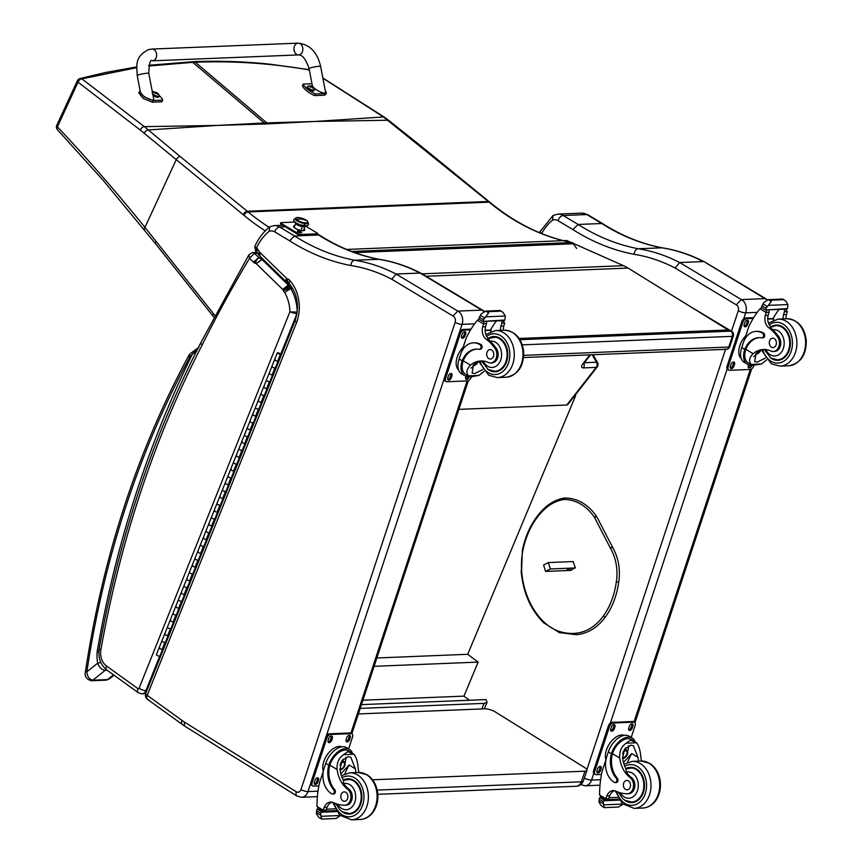 <?xml version="1.0" encoding="UTF-8"?>
<svg xmlns="http://www.w3.org/2000/svg" width="863" height="863" viewBox="0 0 863 863"><rect width="100%" height="100%" fill="white"/><g stroke="black" fill="none" stroke-linecap="round" stroke-linejoin="round"><path stroke-width="1.29" d="M706.991 316.872L730.788 331.155A3.927 2.298 -59 0 1 731.63 331.349L690.573 306.71M733.334 335.944A3.927 1.143 -161.7 0 1 732.331 336.343L728.804 347.034A3.927 1.143 18.3 0 0 729.807 346.635L733.334 335.944A3.927 3.927 0 0 0 731.63 331.349M523.744 355.351L728.804 347.034A3.927 2.967 87.7 0 1 726.236 349.321L726.236 349.321A3.927 2.967 87.7 0 1 724.909 348.965M519.914 339.698L730.788 331.155A3.927 2.967 87.7 0 1 732.331 336.343L522.266 344.866M361.478 704.629L486.02 699.58L487.077 702.299L484.143 703.367L481.824 708.933M360.238 708.394L484.143 703.367M575.038 395.297L575.61 395.729L467.724 654.294L478.145 662.104L463.949 696.128L469.45 700.249M575.61 395.729L574.672 395.772M362.935 700.217L463.949 696.128M374.111 666.322L478.145 662.104M376.872 657.973L467.724 654.294M377.8 794.305L576.225 786.269A7.843 5.933 -92.3 0 0 581.328 781.802L377.185 790.077M576.225 786.269A7.843 7.843 0 0 0 583.334 780.972A7.843 2.352 -161.1 0 1 581.328 781.802L584.963 771.177L372.557 779.796M358.404 713.938L484.823 708.814A7.843 2.352 -161.1 0 1 495.362 711.975L584.683 767.606A7.843 2.352 -161.1 0 1 586.969 770.357A7.843 2.352 -161.1 0 1 584.963 771.177M575.394 567.951L550.367 568.965L545.567 571.414L571.338 570.367M567.282 569.407L570.238 568.814L567.282 569.407M550.367 568.965L548.404 562.557L543.604 565.006L545.567 571.414M548.404 562.557L573.302 561.543M736.279 304.812L741.371 299.59L679.699 262.535L675.06 268.026L736.279 304.812A4.315 3.258 87.7 0 1 738.286 310.691L731.49 331.273M705.395 262.492L764.963 298.63L741.371 299.59A9.806 7.411 -92.3 0 1 745.686 312.838A5.491 1.597 -161.7 0 1 738.286 310.691M766.84 300A9.806 7.411 87.7 0 0 764.963 298.63L766.15 298.922M703.291 261.575L679.699 262.535M541.63 233.56A53.333 40.324 87.7 0 1 552.547 220.162A10.194 7.713 87.7 0 1 558.005 220.658L572.87 229.58A273.798 207.001 -92.3 0 0 634.1 254.326C634.585 251.014 635.934 249.148 638.145 248.738L662.266 247.821C641.684 243.851 621.91 235.847 602.957 223.819L601.738 223.506A268.307 202.848 -92.3 0 0 661.738 247.778A216.818 163.916 87.7 0 1 703.226 261.575M540.799 233.215L540.27 231.025M552.547 220.162L553.043 215.459L557.908 214.1L581.5 213.139A15.685 11.855 87.7 0 1 586.84 214.563A5.491 3.215 -59 0 1 588.016 214.844L602.913 223.787M572.87 229.58L578.145 224.466L601.738 223.506L586.84 214.563L563.237 215.523A5.491 3.215 121 0 0 558.005 220.658M422.169 273.981L420.119 273.053L396.117 274.024L391.77 279.224L452.989 316.009L457.789 311.09L396.117 274.024M452.989 316.009A4.628 3.495 87.7 0 1 455.125 322.309L300.982 789.559A4.628 3.495 87.7 0 1 296.343 791.803L184.725 722.288A45.804 34.628 87.7 0 1 182.093 720.476A5.178 2.869 127.3 0 0 182.341 724.456A5.178 2.913 -54.2 0 1 182.007 720.411L147.206 695.33L296.548 322.633A34.585 26.149 -92.3 0 0 289.569 280.141A8.037 6.073 -92.3 0 0 286.958 278.717A2.373 1.802 87.7 0 1 286.937 278.695A9.892 7.487 87.7 0 1 286.602 278.382L259.957 252.481A9.892 7.487 87.7 0 1 259.429 252.007A1.661 1.251 87.7 0 1 259.353 251.92A8.878 6.71 -92.3 0 0 257.131 248.62L254.779 246.484L255.61 250.928L256.473 247.972A53.646 40.561 87.7 0 1 269.062 231.36A10.507 7.95 87.7 0 1 274.714 231.856L289.58 240.777A273.485 206.764 -92.3 0 0 350.745 265.502C351.209 262.384 352.471 260.626 354.553 260.238L379.062 259.299C358.458 255.319 338.674 247.314 319.72 235.275L318.566 234.995A268.307 202.848 -92.3 0 0 378.566 259.267A216.818 163.916 87.7 0 1 420.044 273.064M296.548 322.633L295.114 320.615L145.793 693.269A5.178 1.726 -158.2 0 0 147.206 695.33A5.178 2.913 125.8 0 0 147.562 699.386L147.562 699.386A5.178 2.913 125.8 0 0 148.781 699.72M289.58 240.777L294.563 235.966L318.566 234.995L317.336 234.251M295.114 320.615L295.114 320.605C299.515 306.484 297.562 294.154 289.234 283.614L289.569 280.141M269.062 231.36L269.892 226.699L274.315 225.599L282.686 225.254M257.131 248.62L256.958 252.244L258.113 254.197L259.234 255.599L259.429 252.007M420.119 273.053L481.791 310.119L457.789 311.09A9.806 7.411 -92.3 0 1 462.104 324.337A5.178 1.51 -161.7 0 1 455.125 322.309M288.253 283.398L286.85 282.395L286.937 278.695L288.253 283.398L289.256 283.647M286.85 282.395L286.376 281.953A5.178 2.654 -45.8 0 1 286.602 278.382M259.957 252.481L259.903 256.214L259.213 255.588M259.353 251.92L258.059 254.089M252.46 252.557A3.927 2.967 87.7 0 1 252.535 252.557L248.922 254.758L249.504 258.339L254.423 253.334L257.692 253.204M202.018 345.254L200.788 342.784C152.891 436.311 119.018 538.275 99.191 648.674A5.178 0.949 10.1 0 0 100.895 649.72A939.861 710.573 87.7 0 1 202.018 345.254A1250.401 945.341 87.7 0 1 249.504 258.339L253.355 262.082A8.382 6.332 -92.3 0 0 254.995 263.258C255.588 260.119 256.991 258.361 259.213 257.983L261.608 257.886M297.185 312.19A3.927 2.967 87.7 0 0 297.185 312.115L289.882 311.877L296.915 313.959M254.995 263.258A3.84 2.902 87.7 0 1 255.556 263.269A1.92 1.446 87.7 0 1 256.3 263.733L282.686 289.385A2.395 1.812 87.7 0 1 282.87 289.58A1.575 1.187 87.7 0 1 283.334 290.702A7.94 6.009 -92.3 0 0 284.65 292.503L290.68 288.544L292.719 288.458M255.556 263.269C256.041 260.151 257.325 258.393 259.407 258.015L261.651 257.918M282.686 289.385L288.307 285.07L290.389 284.984M256.3 263.733L261.996 259.493L263.215 259.439M282.87 289.58L288.727 285.502L290.723 285.426M283.118 289.925L289.601 286.71L291.586 286.635M283.334 290.702L290.238 288.134L292.481 288.048M256.214 263.647L261.845 259.342A7.098 5.361 -92.3 0 0 259.407 258.015A9.018 6.818 -92.3 0 0 259.213 257.983A3.204 2.416 87.7 0 1 259.029 257.81L253.355 262.082M297.185 312.115A37.249 28.166 -92.3 0 0 290.68 288.544A2.772 2.093 87.7 0 1 290.238 288.134A6.419 4.854 -92.3 0 0 289.601 286.71A6.742 5.102 -92.3 0 0 288.727 285.502A7.573 5.717 -92.3 0 0 288.307 285.07L261.996 259.493A7.109 5.372 -92.3 0 0 261.845 259.342L263.064 259.299M313.873 121.51L267.972 123.862A156.376 118.231 87.7 0 1 266.796 122.891L315.103 121.467L383.452 116.947L322.881 78.188M306.991 69.331A3.927 2.891 98.8 0 1 307.066 69.342A3.927 2.891 98.8 0 1 307.962 69.698A3.927 1.791 -60.3 0 1 308.404 69.817A3.927 1.791 -60.3 0 1 308.415 69.817A3.927 1.791 -60.3 0 1 308.458 69.838M583.41 363.83L583.733 363.56A3.927 1.92 -142 0 1 582.73 363.992L589.882 354.844M593.075 354.715L597.541 362.611A3.927 1.446 150.5 0 0 596.484 362.244A3.927 2.967 87.7 0 1 596.214 367.39L583.388 367.908C581.252 367.757 581.036 366.451 582.73 363.992M571.889 242.589A3.927 3.927 0 0 1 574.283 244.121A3.927 1.704 143.8 0 0 573.226 243.754A3.927 2.967 -92.3 0 0 571.5 242.568A3.927 2.524 -78.8 0 1 571.889 242.589L571.889 242.589C542.708 236.732 515.448 223.355 490.13 202.449A3.927 2.125 129.7 0 0 489.159 202.158A156.85 118.587 -92.3 0 0 488.329 201.478L383.452 116.947A3.927 2.028 125.2 0 1 384.305 117.141L322.838 77.972M218.371 125.383L265.416 123.97A156.376 118.231 87.7 0 1 264.24 122.988L217.142 125.437L144.358 126.645L81.888 78.867A3.927 2.675 127.8 0 0 78.026 82.158L140.259 130.033A153.366 102.578 80.4 0 1 144.186 133.269L243.183 214.671A152.934 115.62 87.7 0 1 243.992 215.34A281.586 212.891 -92.3 0 0 265.221 230.874M490.13 202.449L489.289 201.759A3.927 2.136 129.2 0 0 488.329 201.478L247.26 211.252L180.173 156.537A3.927 2.136 -50.8 0 0 176.084 159.957L144.973 227.379C114.995 190.378 85.804 156.872 57.4 126.85A3.927 1.435 -155.2 0 1 56.753 125.415L77.379 80.723A3.927 3.927 0 0 1 80 78.555L80 78.555A3.927 2.988 76.1 0 1 81.888 78.867L136.667 67.681M77.379 80.723A3.927 1.435 24.8 0 0 78.026 82.158L57.4 126.85A3.927 2.47 137.5 0 0 57.422 129.709A3.927 2.47 137.5 0 0 57.476 129.763M180.173 156.537L144.358 126.645A3.927 2.341 -51.8 0 0 140.259 130.033M519.688 339.321L727.897 330.885L728.189 329.99L628.07 268.08A62.74 47.433 -92.3 0 0 623.453 265.675L573.895 243.668M571.144 242.449L566.797 240.518L346.667 249.439M728.189 329.99L519.127 338.469M320.648 66.505A5.879 0.744 169.2 0 0 314.725 66.872A5.879 0.744 169.2 0 0 309.094 68.716L312.277 85.361C312.686 89.018 326.548 95.858 325.502 91.877L320.648 66.505C317.357 52.233 309.86 44.445 298.145 43.15A5.879 4.444 87.7 0 1 302.827 48.846A5.879 4.444 87.7 0 1 298.62 54.908A5.879 4.444 87.7 0 1 293.992 49.784A5.879 4.444 87.7 0 1 297.293 43.301A5.879 4.444 87.7 0 1 298.145 43.15A5.879 4.444 87.7 0 1 302.784 48.274A5.879 4.444 87.7 0 1 299.483 54.757A5.879 4.444 87.7 0 1 298.62 54.908L152.427 60.809A5.879 4.444 87.7 0 0 156.635 54.757A5.879 4.444 87.7 0 0 151.953 49.062L148.393 49.666C134.358 57.001 136.861 65.308 137.239 75.664A5.879 0.744 -10.8 0 1 139.17 74.714A5.879 0.744 -10.8 0 1 145.318 73.42A5.879 0.744 -10.8 0 1 148.792 73.452L153.657 98.824C154.704 102.805 140.842 95.966 140.421 92.309L137.239 75.664M159.256 95.664A16.17 5.89 -155.5 0 1 162.708 100.108L153.085 100.496L144.035 96.861L139.579 91.295L140.14 90.798M152.158 90.993A16.17 5.89 -155.5 0 1 154.261 92.147M139.579 91.295L138.824 92.956L143.28 98.522L152.33 102.158L161.942 101.769L162.708 100.108M325.168 90.119L326.343 92.891L324.93 93.549L315.319 93.938A16.17 5.89 -155.5 0 1 303.226 84.078L311.964 83.722M303.226 84.078L302.471 85.739A16.17 5.89 24.5 0 0 314.553 95.599L324.175 95.21L325.588 94.552L326.343 92.891M315.319 93.938L314.553 95.599M152.816 94.434A3.862 1.402 24.5 0 0 156.505 96.419A3.862 1.402 24.5 0 0 159.17 96.214L158.889 96.829A3.862 1.402 -155.5 0 1 156.559 97.12A3.862 1.402 -155.5 0 1 153.01 95.459M159.191 95.804A3.862 1.402 24.5 0 1 159.17 96.214L159.159 95.308A3.722 1.348 -155.5 0 1 156.839 96.095A3.722 1.348 -155.5 0 1 152.665 93.689M152.471 92.665A3.722 1.348 -155.5 0 1 152.837 92.417L152.147 93.01M157.67 94.294L157.368 94.315A1.899 0.69 -155.5 0 0 157.638 94.315L157.756 94.347A5.016 3.927 -85.5 0 0 157.249 93.538L157.249 93.118A5.016 2.546 -45.7 0 1 157.756 93.344A2.05 0.744 24.5 0 0 157.454 93.096A5.016 2.891 123.8 0 0 157.433 93.085A5.016 2.891 123.8 0 0 156.893 92.826L155.901 92.449A5.016 3.948 -85.8 0 0 155.103 92.19L155.178 92.309M157.325 93.139L157.444 93.085A2.05 0.744 24.5 0 0 157.444 93.085A5.016 5.016 0 0 0 152.837 92.417M157.098 93.83L157.249 93.118M155.103 92.19A2.05 0.744 24.5 0 0 154.779 92.201A5.016 3.614 81.8 0 1 155.534 92.46L155.534 92.88A5.016 2.859 123.6 0 0 154.779 93.204A2.05 0.744 24.5 0 0 155.092 93.463A5.016 2.567 -45.5 0 1 155.89 93.172L156.883 93.56A5.016 3.625 81.5 0 1 157.433 94.358A2.05 0.744 24.5 0 0 157.756 94.347M155.534 92.46L155.362 93.344M312.589 88.058A1.899 0.69 -155.5 0 0 312.805 88.048L312.924 88.08A5.016 3.927 -85.5 0 0 312.428 87.271L312.428 86.85A5.016 2.546 -45.7 0 1 312.935 87.077A2.05 0.744 24.5 0 0 312.622 86.829L312.611 86.818A5.016 5.016 0 0 0 308.015 86.149L308.015 86.149A3.722 1.348 -155.5 0 0 310.41 89.256A3.722 1.348 -155.5 0 0 314.337 89.029L314.067 90.561A3.862 1.402 -155.5 0 1 309.968 90.237A3.862 1.402 -155.5 0 1 307.045 87.357L307.325 86.742A3.862 1.402 24.5 0 0 310.249 89.623A3.862 1.402 24.5 0 0 314.348 89.935A3.862 1.402 24.5 0 0 314.369 89.536M312.503 86.872L312.611 86.818A2.05 0.744 24.5 0 0 312.611 86.818A5.016 2.891 123.8 0 0 312.061 86.559L311.079 86.171A5.016 3.948 -85.8 0 0 310.281 85.912L310.356 86.03M312.277 87.562L312.428 86.85M310.281 85.912A2.05 0.744 24.5 0 0 309.957 85.933A5.016 3.614 81.8 0 1 310.712 86.192L310.712 86.613A5.016 2.859 123.6 0 0 309.957 86.926A2.05 0.744 24.5 0 0 310.27 87.185A5.016 2.567 -45.5 0 1 311.068 86.904L312.061 87.282A5.016 3.625 81.5 0 1 312.611 88.091A2.05 0.744 24.5 0 0 312.924 88.08M310.712 86.192L310.54 87.077M98.867 651.392L97.195 651.436L98.824 652.245M198.522 347.843L192.363 354.186L196.203 351.824M198.177 347.886L198.781 347.8M113.506 674.844L107.508 679.602A3.927 2.967 87.7 0 1 106.106 680.152L109.428 678.857L107.508 679.602L92.762 680.206C89.202 679.257 87.228 676.452 86.839 671.802A3.927 0.636 -171.4 0 1 85.523 671.112C84.175 675.999 86.127 679.213 91.359 680.745A3.927 2.967 87.7 0 1 91.349 680.745A3.927 2.967 87.7 0 1 91.284 680.756M190.335 356.441A3.927 1.855 -144 0 1 189.731 354.035L188.663 355.718A3.927 1.586 28.4 0 0 189.547 357.692A11.769 8.889 87.7 0 1 190.335 356.441A16.861 12.74 87.7 0 1 192.363 354.186A945.039 714.488 -92.3 0 0 97.195 651.436A33.236 25.124 -92.3 0 0 97.681 663.194L100.863 662.525M189.547 357.692A833.291 630.001 87.7 0 0 86.839 671.802L97.681 663.194C99.353 667.574 101.888 669.925 105.264 670.271A3.927 2.967 -92.3 0 0 106.02 669.408M638.663 761.112A27.336 20.669 87.7 0 1 637.951 757.315L633.431 745.815L630.831 745.168L624.618 749.041L622.59 757.941A27.336 20.669 87.7 0 0 625.977 768.955L626.301 772.126A27.336 20.669 87.7 0 0 631.479 777.606L630.152 777.66A27.336 20.669 87.7 0 1 619.72 758.048C619.256 751.425 621.425 746.473 626.225 743.205L630.4 740.13L636.581 742.784L626.225 743.205M636.581 742.784C638.911 745.772 640.324 750.573 640.831 757.196A27.336 20.669 -92.3 0 0 641.543 761.004M615.146 782.59L616.225 782.547A2.46 1.866 87.7 0 0 617.886 780.929A2.46 1.866 87.7 0 0 617.336 778.253A22.222 16.807 87.7 0 1 612.46 753.69L612.87 752.439L611.791 752.482A17.789 10.432 -59 0 1 632.137 737.994L629.127 736.193A17.789 10.432 121 0 0 608.339 751.91L606.711 756.862A19.245 14.552 -92.3 0 0 614.316 782.374A2.46 1.866 -92.3 0 0 615.146 782.59A2.46 1.866 -92.3 0 0 616.818 780.972A2.46 1.866 -92.3 0 0 616.258 778.297A22.222 16.807 -92.3 0 1 611.382 753.733L608.339 751.91M611.791 752.482L611.382 753.733M632.137 737.994A17.789 10.432 -59 0 1 635.049 741.662M601.738 797.585L599.602 794.996A83.366 63.031 87.7 0 1 602.126 771.295L606.009 759.526M622.73 804.068L603.55 804.855L603.323 801.705A6.602 4.995 87.7 0 1 603.863 800.767L603.701 799.796L599.85 797.552L601.317 797.488M599.85 797.552L599.407 798.092A6.602 4.995 87.7 0 1 599.256 799.267L598.944 802.083L601.274 805.783L604.305 807.606L603.55 804.855M604.24 807.639L618.652 807.024L623.172 804.057M612.87 752.439A16.138 9.461 -59 0 1 631.285 739.408L635.244 741.781M627.466 762.363A105.372 79.666 87.7 0 1 631.716 753.561L623.485 762.45M628.426 745.783A11.748 6.882 -59 0 1 627.638 751.339M623.496 758.253A11.748 6.882 -59 0 1 622.741 759.009M625.643 747.79A7.843 4.595 -59 0 1 625.578 749.451M617.66 797.39L608.965 797.736M609.116 744.348L610.734 742.029M604.186 807.628L601.274 805.783M630.152 777.66A8.641 6.537 87.7 0 1 633.377 787.25A8.641 6.537 87.7 0 1 627.358 793.766A8.641 6.537 87.7 0 1 626.689 793.755A43.226 32.686 87.7 0 1 616.053 791.188A10.086 7.627 87.7 0 0 613.215 790.584A10.086 7.627 87.7 0 0 606.808 795.923A55.577 42.017 87.7 0 0 605.804 798.717A1.963 1.197 -57.9 0 0 605.772 798.814L605.211 799.677M600.842 797.207L605.265 799.861L607.433 799.774A1.855 1.402 87.7 0 0 608.642 798.696A55.577 42.017 87.7 0 1 609.677 795.815A10.086 7.627 87.7 0 1 614.65 790.713M605.912 759.828A16.138 9.461 -59 0 1 610.475 742.363A16.138 9.461 -59 0 1 624.391 735.362M601.479 774.445L596.16 774.661A3.927 2.298 -59 0 1 595.319 774.467L594.229 773.809A3.927 2.298 -59 0 1 593.679 770.551L608.372 726.02A3.927 2.298 -59 0 1 612.115 722.353L632.633 721.522A3.927 2.298 -59 0 1 633.474 721.727L634.564 722.374A3.927 2.298 -59 0 1 635.114 725.632L631.209 737.444M595.319 774.467A3.927 2.298 -59 0 1 594.769 771.209L609.461 726.678A3.927 2.298 -59 0 1 613.205 723.011L633.722 722.18A3.927 2.298 -59 0 1 634.564 722.374M628.76 728.092L629.354 726.312A2.697 1.586 -59 0 1 632.503 723.928A2.697 1.586 -59 0 1 632.881 726.161L632.288 727.941A2.697 1.586 -59 0 1 629.138 730.325A2.697 1.586 -59 0 1 628.76 728.092M610.81 728.814L611.403 727.034A2.697 1.586 -59 0 1 614.553 724.65A2.697 1.586 -59 0 1 614.931 726.894L614.337 728.674A2.697 1.586 -59 0 1 611.187 731.058A2.697 1.586 -59 0 1 610.81 728.814M597.002 770.681L597.595 768.901A2.697 1.586 -59 0 1 600.745 766.517A2.697 1.586 -59 0 1 601.123 768.75L600.529 770.53A2.697 1.586 -59 0 1 597.379 772.914A2.697 1.586 -59 0 1 597.002 770.681M631.845 723.787A2.697 1.586 -59 0 1 631.792 725.513L631.198 727.293A2.697 1.586 -59 0 1 628.717 729.807M613.895 724.521A2.697 1.586 -59 0 1 613.841 726.236L613.248 728.016A2.697 1.586 -59 0 1 610.756 730.53M600.076 766.376A2.697 1.586 -59 0 1 600.033 768.102L599.44 769.882A2.697 1.586 -59 0 1 596.948 772.396M622.633 753.971A3.7 2.168 121 0 0 623.776 751.651M622.514 757.283A3.7 2.168 121 0 0 622.547 757.304A3.7 2.168 121 0 0 626.322 755.254A3.7 2.168 121 0 0 626.365 750.961A3.7 2.168 121 0 0 624.532 751.08M622.557 757.671A4.013 2.352 121 0 0 627.325 754.068A4.013 2.352 121 0 0 624.639 751.015A4.013 2.352 121 0 0 622.924 752.633M622.601 758.005A4.283 2.513 121 0 0 624.704 757.736A4.283 2.513 121 0 0 627.757 752.665A4.283 2.513 121 0 0 626.225 750.379A4.283 2.513 121 0 0 623.064 752.18M622.633 758.275A4.595 2.697 121 0 0 624.499 757.854A4.595 2.697 121 0 0 624.607 757.79M627.757 752.547A4.595 2.697 121 0 0 627.757 752.417A4.595 2.697 121 0 0 626.818 750.195A4.595 2.697 121 0 0 623.453 751.123M632.04 767.401A17.648 13.344 -92.3 0 0 630.368 767.887M631.748 802.051A17.648 13.344 -92.3 0 0 633.464 802.407M625.815 768.642A17.648 13.344 87.7 0 1 630.432 767.336A17.648 13.344 87.7 0 1 636.441 768.933A17.648 13.344 87.7 0 1 644.294 788.469A17.648 13.344 87.7 0 1 631.867 802.601A17.648 13.344 87.7 0 1 624.348 799.936M631.479 777.606A8.641 6.537 87.7 0 1 634.715 787.196A8.641 6.537 87.7 0 1 628.685 793.712L627.358 793.766M625.945 768.89L633.658 767.757A17.098 12.923 87.7 0 1 633.755 767.746M635.146 801.91A17.098 12.923 87.7 0 1 635.049 801.921L631.597 802.061L624.941 800.314L622.633 798.577L618.393 792.169M625.546 789.408A4.703 3.56 -92.3 0 0 627.142 789.839A4.703 3.56 -92.3 0 0 630.508 784.996A4.703 3.56 -92.3 0 0 626.765 780.432A4.703 3.56 -92.3 0 0 623.453 784.197A4.703 3.56 -92.3 0 0 625.546 789.408M766.7 359.86L761.533 363.981L751.867 365.448A2.697 1.586 -59 0 1 748.717 367.832A2.697 1.586 -59 0 1 748.34 365.588L748.62 364.758M751.188 364.402L748.059 362.73A16.138 9.461 -59 0 1 745.449 350.54L745.848 349.332L753.108 353.69C749.16 357.649 748.523 361.219 751.188 364.402L761.533 363.981M753.108 353.69A27.336 20.669 87.7 0 1 763.41 349.504A27.336 20.669 87.7 0 1 770.886 351.025A8.641 6.537 87.7 0 0 773.248 351.5A8.641 6.537 87.7 0 0 779.03 346.063A8.641 6.537 87.7 0 0 777.434 336.775L778.76 336.721A8.641 6.537 87.7 0 1 780.357 346.009A8.641 6.537 87.7 0 1 774.586 351.446L773.248 351.5M764.176 349.623A27.336 20.669 -92.3 0 0 755.977 353.571L754.726 361.597L757.175 362.158L765.341 358.102M744.37 350.594L744.769 349.375A22.222 16.807 -92.3 0 1 758.868 337.649A22.222 16.807 -92.3 0 1 761.565 337.821A2.46 1.866 -92.3 0 0 761.856 337.843A2.46 1.866 -92.3 0 0 763.593 335.869A2.46 1.866 -92.3 0 0 762.504 333.15A19.245 14.552 -92.3 0 0 755.956 331.403A19.245 14.552 -92.3 0 0 743.367 342.611L741.727 347.552A17.789 10.432 121 0 0 744.208 362.331L747.218 364.132A17.789 10.432 -59 0 1 744.37 350.594L745.449 350.54M751.824 364.984A17.789 10.432 -59 0 1 747.218 364.132M744.359 340.119L748.62 327.185A83.366 63.031 87.7 0 1 759.99 308.803L761.651 307.746M777.434 336.775A43.226 32.686 87.7 0 0 768.901 327.832A10.086 7.627 87.7 0 1 765.319 315.394A55.577 42.017 87.7 0 1 766.182 312.525A1.963 1.197 -58.3 0 1 766.225 312.428L766.775 309.925M766.225 312.428L769.095 312.309A1.855 1.402 -92.3 0 0 768.372 309.871M765.503 309.979L761.651 307.735L761.49 306.764A6.602 4.995 -92.3 0 0 762.029 305.826L763.712 302.6L768.243 299.634L771.134 300.195L771.274 301.457L768.318 305.362L787.941 304.563L787.639 307.39A6.602 4.995 -92.3 0 0 787.477 308.566L765.503 309.979L787.477 308.566M787.941 304.563L785.61 300.874L782.698 299.03M785.61 300.874L782.579 299.051M771.274 301.457L768.243 299.634L782.655 299.019M755.956 331.403L757.024 331.36A19.245 14.552 87.7 0 1 763.572 333.107A2.46 1.866 87.7 0 1 764.672 335.826A2.46 1.866 87.7 0 1 762.935 337.8A2.46 1.866 87.7 0 1 762.644 337.778M745.848 349.332A22.222 16.807 87.7 0 1 759.408 337.638M767.736 319.073L773.841 318.825A105.372 79.666 -92.3 0 0 773.28 320.13M773.172 318.415L773.841 318.825M767.736 318.76L773.108 318.533A74.725 56.494 -92.3 0 1 779.052 309.429M769.095 312.309A55.577 42.017 -92.3 0 0 768.189 315.275A10.086 7.627 -92.3 0 0 771.004 327.077L776.107 325.621A17.098 12.923 87.7 0 1 789.71 342.18A17.098 12.923 87.7 0 1 777.487 359.795L770.832 358.037L764.305 349.493M756.883 353.895A11.748 6.882 -59 0 1 753.604 356.57M762.029 305.826L766.096 308.264L768.318 305.362M742.504 339.979L744.122 337.67M766.096 308.264A6.602 4.995 -92.3 0 0 765.934 309.439M765.708 309.914L787.045 309.105M783.129 318.9A10.086 7.627 -92.3 0 1 783.561 314.661A55.577 42.017 -92.3 0 1 784.456 311.683L787.326 311.575A1.963 1.1 -60.1 0 1 787.293 311.672A55.577 42.017 -92.3 0 0 786.43 314.542A10.086 7.627 -92.3 0 0 785.999 318.792M787.326 311.575L785.567 309.17M784.456 311.683A1.855 1.402 -92.3 0 0 783.744 309.245M741.252 358.533A16.138 9.461 -59 0 1 739.807 345.707A16.138 9.461 -59 0 1 745.815 335.718M753.96 365.351L753.809 365.804A3.927 2.298 -59 0 1 750.066 369.472L729.548 370.303A3.927 2.298 -59 0 1 728.706 370.108A3.927 2.298 -59 0 1 728.167 366.851L742.849 322.309A3.927 2.298 -59 0 1 746.592 318.652L753.216 318.382M734.51 364.391L733.917 366.171A2.697 1.586 -59 0 1 730.767 368.555A2.697 1.586 -59 0 1 730.389 366.322L730.983 364.531A2.697 1.586 -59 0 1 734.133 362.147A2.697 1.586 -59 0 1 734.51 364.391L733.421 363.733L732.827 365.524A2.697 1.586 -59 0 1 730.346 368.037M748.318 322.535L747.725 324.315A2.697 1.586 -59 0 1 744.575 326.699A2.697 1.586 -59 0 1 744.197 324.456L744.791 322.676A2.697 1.586 -59 0 1 747.941 320.292A2.697 1.586 -59 0 1 748.318 322.535L747.229 321.877L746.635 323.657A2.697 1.586 -59 0 1 744.154 326.171M728.706 370.108L727.617 369.45A3.927 2.298 -59 0 1 727.078 366.192L741.759 321.662A3.927 2.298 -59 0 1 745.503 317.994L753.658 317.66M733.474 362.018A2.697 1.586 -59 0 1 733.421 363.733M750.681 365.049A2.697 1.586 -59 0 1 748.297 367.304M747.282 320.162A2.697 1.586 -59 0 1 747.229 321.877M756.527 353.129A3.7 2.168 121 0 0 759.494 351.209M756.161 353.42A4.013 2.352 121 0 0 760.217 350.863M755.934 353.614A4.283 2.513 121 0 0 758.092 353.377A4.283 2.513 121 0 0 760.454 350.756M755.697 353.819A4.595 2.697 121 0 0 757.887 353.496A4.595 2.697 121 0 0 757.994 353.431M776.258 325.621A17.648 13.344 87.7 0 1 777.941 325.135M779.354 360.141A17.648 13.344 87.7 0 1 777.639 359.785M770.238 357.67A17.648 13.344 -92.3 0 0 771.759 358.728A17.648 13.344 -92.3 0 0 777.757 360.335A17.648 13.344 -92.3 0 0 790.379 342.158A17.648 13.344 -92.3 0 0 776.333 325.071A17.648 13.344 -92.3 0 0 770.832 326.904M768.901 327.832L770.907 327.757L771.004 327.077M770.907 327.757L772.665 329.763A43.226 32.686 87.7 0 1 778.76 336.721M776.107 325.621L779.559 325.48A17.098 12.923 87.7 0 1 779.656 325.48M781.037 359.644A17.098 12.923 87.7 0 1 780.939 359.655L777.487 359.795M774.262 338.598A4.703 3.56 -92.3 0 0 772.655 338.167A4.703 3.56 -92.3 0 0 769.289 343.01A4.703 3.56 -92.3 0 0 773.043 347.573A4.703 3.56 -92.3 0 0 776.355 343.798A4.703 3.56 -92.3 0 0 774.262 338.598M356.052 772.568A27.336 20.669 87.7 0 1 355.34 768.771L350.82 757.272L348.221 756.624L342.007 760.508L339.979 769.397A27.336 20.669 87.7 0 0 343.366 780.411L343.69 783.582A27.336 20.669 87.7 0 0 348.868 789.062L347.541 789.116A27.336 20.669 87.7 0 1 337.109 769.516C336.646 762.892 338.814 757.941 343.614 754.661L347.789 751.597L353.97 754.24L343.614 754.661M353.97 754.24C356.3 757.229 357.724 762.029 358.221 768.653A27.336 20.669 -92.3 0 0 358.932 772.471M332.535 794.046L333.614 794.003A2.46 1.866 87.7 0 0 335.276 792.396A2.46 1.866 87.7 0 0 334.725 789.71A22.222 16.807 87.7 0 1 329.849 765.147L330.259 763.906L329.181 763.949A17.789 10.432 -59 0 1 349.526 749.451L346.516 747.649A17.789 10.432 121 0 0 325.729 763.377L324.1 768.318A19.245 14.552 -92.3 0 0 331.705 793.831A2.46 1.866 -92.3 0 0 332.535 794.046A2.46 1.866 -92.3 0 0 334.208 792.439A2.46 1.866 -92.3 0 0 333.647 789.753A22.222 16.807 -92.3 0 1 328.771 765.19L325.729 763.377M329.181 763.949L328.771 765.19M349.526 749.451A17.789 10.432 -59 0 1 352.438 753.119M319.127 809.052L316.991 806.452A83.366 63.031 87.7 0 1 319.515 782.763L323.398 770.983M340.119 815.535L320.939 816.312L320.712 813.162A6.602 4.995 87.7 0 1 321.252 812.223L321.09 811.252L317.239 809.009L318.706 808.944M317.239 809.009L316.797 809.548A6.602 4.995 87.7 0 1 316.645 810.724L316.333 813.55L318.663 817.239L321.694 819.063L320.939 816.312M321.629 819.095L336.041 818.48L340.561 815.513M330.259 763.906A16.138 9.461 -59 0 1 348.674 750.864L352.633 753.237M344.855 773.82A105.372 79.666 87.7 0 1 349.105 765.017L340.874 773.906M345.815 757.239A11.748 6.882 -59 0 1 345.027 762.806M340.885 769.71A11.748 6.882 -59 0 1 340.13 770.465M343.032 759.257A7.843 4.595 -59 0 1 342.967 760.907M335.049 808.847L326.354 809.203M326.505 755.805L328.123 753.485M321.575 819.084L318.663 817.239M347.541 789.116A8.641 6.537 87.7 0 1 350.766 798.707A8.641 6.537 87.7 0 1 344.747 805.233A8.641 6.537 87.7 0 1 344.078 805.211A43.226 32.686 87.7 0 1 333.442 802.644A10.086 7.627 87.7 0 0 330.605 802.051A10.086 7.627 87.7 0 0 324.197 807.39A55.577 42.017 87.7 0 0 323.194 810.174A1.963 1.197 -57.9 0 0 323.161 810.271L322.6 811.134M318.231 808.663L322.654 811.317L324.822 811.231A1.855 1.402 87.7 0 0 326.031 810.163A55.577 42.017 87.7 0 1 327.066 807.272A10.086 7.627 87.7 0 1 332.039 802.169M323.301 771.285A16.138 9.461 -59 0 1 327.864 753.831A16.138 9.461 -59 0 1 341.78 746.829M318.868 785.913L313.549 786.128A3.927 2.298 -59 0 1 312.708 785.923L311.619 785.265A3.927 2.298 -59 0 1 311.068 782.007L325.761 737.477A3.927 2.298 -59 0 1 329.504 733.809L350.022 732.978A3.927 2.298 -59 0 1 350.863 733.183L351.953 733.83A3.927 2.298 -59 0 1 352.503 737.088L348.598 748.901M312.708 785.923A3.927 2.298 -59 0 1 312.158 782.665L326.85 738.135A3.927 2.298 -59 0 1 330.594 734.467L351.112 733.636A3.927 2.298 -59 0 1 351.953 733.83M346.149 739.548L346.743 737.768A2.697 1.586 -59 0 1 349.893 735.384A2.697 1.586 -59 0 1 350.27 737.628L349.677 739.408A2.697 1.586 -59 0 1 346.527 741.792A2.697 1.586 -59 0 1 346.149 739.548M328.199 740.271L328.792 738.491A2.697 1.586 -59 0 1 331.942 736.107A2.697 1.586 -59 0 1 332.32 738.35L331.726 740.13A2.697 1.586 -59 0 1 328.576 742.514A2.697 1.586 -59 0 1 328.199 740.271M314.391 782.137L314.984 780.357A2.697 1.586 -59 0 1 318.134 777.973A2.697 1.586 -59 0 1 318.512 780.217L317.918 781.997A2.697 1.586 -59 0 1 314.768 784.381A2.697 1.586 -59 0 1 314.391 782.137M349.235 735.254A2.697 1.586 -59 0 1 349.181 736.97L348.587 738.75A2.697 1.586 -59 0 1 346.106 741.263M331.284 735.977A2.697 1.586 -59 0 1 331.23 737.692L330.637 739.483A2.697 1.586 -59 0 1 328.156 741.997M317.465 777.843A2.697 1.586 -59 0 1 317.422 779.559L316.829 781.339A2.697 1.586 -59 0 1 314.337 783.852M340.022 765.438A3.7 2.168 121 0 0 341.165 763.119M339.903 768.75A3.7 2.168 121 0 0 339.936 768.76A3.7 2.168 121 0 0 343.711 766.711A3.7 2.168 121 0 0 343.754 762.417A3.7 2.168 121 0 0 341.921 762.536M339.946 769.127A4.013 2.352 121 0 0 344.715 765.524A4.013 2.352 121 0 0 342.028 762.471A4.013 2.352 121 0 0 340.313 764.089M339.99 769.462A4.283 2.513 121 0 0 342.093 769.192A4.283 2.513 121 0 0 345.146 764.122A4.283 2.513 121 0 0 343.614 761.835A4.283 2.513 121 0 0 340.454 763.647M340.022 769.731A4.595 2.697 121 0 0 341.888 769.311A4.595 2.697 121 0 0 341.996 769.246M345.146 764.003A4.595 2.697 121 0 0 345.146 763.874A4.595 2.697 121 0 0 344.208 761.651A4.595 2.697 121 0 0 340.842 762.59M349.429 778.858A17.648 13.344 -92.3 0 0 347.757 779.343M349.137 813.507A17.648 13.344 -92.3 0 0 350.853 813.863M343.204 780.098A17.648 13.344 87.7 0 1 347.821 778.793A17.648 13.344 87.7 0 1 353.83 780.389A17.648 13.344 87.7 0 1 361.683 799.925A17.648 13.344 87.7 0 1 349.256 814.057A17.648 13.344 87.7 0 1 341.737 811.393M348.868 789.062A8.641 6.537 87.7 0 1 352.104 798.653A8.641 6.537 87.7 0 1 346.074 805.179L344.747 805.233M343.334 780.357L351.047 779.213A17.098 12.923 87.7 0 1 351.144 779.213M352.536 813.378A17.098 12.923 87.7 0 1 352.438 813.378L348.986 813.518L342.331 811.77L340.022 810.033L335.783 803.626M342.935 800.875A4.703 3.56 -92.3 0 0 344.531 801.296A4.703 3.56 -92.3 0 0 347.897 796.452A4.703 3.56 -92.3 0 0 344.154 791.889A4.703 3.56 -92.3 0 0 340.842 795.664A4.703 3.56 -92.3 0 0 342.935 800.875M484.089 371.317L478.922 375.437L470.475 376.851L468.577 375.858L478.922 375.437M468.577 375.858C465.912 372.676 466.549 369.105 470.497 365.146A27.336 20.669 87.7 0 1 480.799 360.971A27.336 20.669 87.7 0 1 488.275 362.482A8.641 6.537 87.7 0 0 490.637 362.956A8.641 6.537 87.7 0 0 496.419 357.519A8.641 6.537 87.7 0 0 494.823 348.231L496.149 348.177A8.641 6.537 87.7 0 1 497.746 357.465A8.641 6.537 87.7 0 1 491.975 362.902L490.637 362.956M481.565 361.079A27.336 20.669 -92.3 0 0 473.366 365.038L472.115 373.053L474.564 373.614L482.73 369.569M461.759 362.05L462.158 360.831A22.222 16.807 -92.3 0 1 476.257 349.105A22.222 16.807 -92.3 0 1 478.954 349.288A2.46 1.866 -92.3 0 0 479.245 349.299A2.46 1.866 -92.3 0 0 480.982 347.336A2.46 1.866 -92.3 0 0 479.893 344.607A19.245 14.552 -92.3 0 0 473.345 342.859A19.245 14.552 -92.3 0 0 460.756 354.067L459.116 359.008A17.789 10.432 121 0 0 461.597 373.787L464.607 375.599A17.789 10.432 -59 0 1 461.759 362.05L462.838 362.007L463.237 360.788A22.222 16.807 87.7 0 1 476.797 349.094M469.213 376.441A17.789 10.432 -59 0 1 464.607 375.599M461.748 351.575L466.009 338.652A83.366 63.031 87.7 0 1 477.379 320.259L479.041 319.202L482.892 321.446L504.866 320.022A6.602 4.995 -92.3 0 1 505.028 318.857L505.33 316.031L503 312.33L500.087 310.497M494.823 348.231A43.226 32.686 87.7 0 0 486.29 339.299A10.086 7.627 87.7 0 1 482.708 326.85A55.577 42.017 87.7 0 1 483.571 323.992A1.963 1.197 -58.3 0 1 483.614 323.884L484.165 321.381M483.614 323.884L486.484 323.765A1.855 1.402 -92.3 0 0 485.761 321.327M479.041 319.202L478.879 318.22A6.602 4.995 -92.3 0 0 479.418 317.282L481.101 314.056L485.632 311.09L488.523 311.651L488.663 312.913L485.707 316.818L505.33 316.031M503 312.33L499.968 310.507M488.663 312.913L485.632 311.09L500.044 310.475M469.407 376.559L465.448 374.186A16.138 9.461 -59 0 1 462.838 362.007M473.345 342.859L474.413 342.816A19.245 14.552 87.7 0 1 480.961 344.564A2.46 1.866 87.7 0 1 482.061 347.293A2.46 1.866 87.7 0 1 480.324 349.256A2.46 1.866 87.7 0 1 480.033 349.245M485.125 330.529L491.23 330.281A105.372 79.666 -92.3 0 0 490.669 331.586M490.562 329.882L491.23 330.281M485.125 330.216L490.497 330A74.725 56.494 -92.3 0 1 496.441 320.896M486.484 323.765A55.577 42.017 -92.3 0 0 485.578 326.743A10.086 7.627 -92.3 0 0 488.393 338.533L490.055 341.219A43.226 32.686 87.7 0 1 496.149 348.177M474.272 365.351A11.748 6.882 -59 0 1 470.993 368.026M479.418 317.282L483.485 319.731L485.707 316.818M459.893 351.446L461.511 349.127M483.485 319.731A6.602 4.995 -92.3 0 0 483.323 320.896M483.097 321.37L504.866 320.022M500.518 330.367A10.086 7.627 -92.3 0 1 500.95 326.117A55.577 42.017 -92.3 0 1 501.845 323.15L504.715 323.032A1.963 1.1 -60.1 0 1 504.682 323.129A55.577 42.017 -92.3 0 0 503.819 325.998A10.086 7.627 -92.3 0 0 503.388 330.249M504.715 323.032L502.708 320.626M501.845 323.15A1.855 1.402 -92.3 0 0 501.133 320.702M458.641 369.99A16.138 9.461 -59 0 1 457.196 357.163A16.138 9.461 -59 0 1 463.204 347.174M471.349 376.807L471.198 377.26A3.927 2.298 -59 0 1 467.455 380.928L446.937 381.759A3.927 2.298 -59 0 1 446.095 381.565A3.927 2.298 -59 0 1 445.556 378.307L460.238 333.776A3.927 2.298 -59 0 1 463.981 330.108L470.605 329.839M451.899 375.847L451.306 377.627A2.697 1.586 -59 0 1 448.156 380.011A2.697 1.586 -59 0 1 447.778 377.778L448.372 375.998A2.697 1.586 -59 0 1 451.522 373.614A2.697 1.586 -59 0 1 451.899 375.847L450.81 375.2L450.216 376.98A2.697 1.586 -59 0 1 447.735 379.493M469.375 376.538L469.256 376.904A2.697 1.586 -59 0 1 466.106 379.289A2.697 1.586 -59 0 1 465.74 377.045L466.009 376.214M465.707 333.992L465.114 335.772A2.697 1.586 -59 0 1 461.964 338.156A2.697 1.586 -59 0 1 461.586 335.912L462.18 334.132A2.697 1.586 -59 0 1 465.33 331.748A2.697 1.586 -59 0 1 465.707 333.992L464.618 333.334L464.024 335.114A2.697 1.586 -59 0 1 461.543 337.627M446.095 381.565L445.006 380.907A3.927 2.298 -59 0 1 444.467 377.649L459.148 333.118A3.927 2.298 -59 0 1 462.892 329.45L471.047 329.116M450.864 373.474A2.697 1.586 -59 0 1 450.81 375.2M468.07 376.516A2.697 1.586 -59 0 1 465.686 378.76M464.672 331.619A2.697 1.586 -59 0 1 464.618 333.334M473.916 364.585A3.7 2.168 121 0 0 476.883 362.676M473.55 364.876A4.013 2.352 121 0 0 477.606 362.32M473.323 365.071A4.283 2.513 121 0 0 475.481 364.833A4.283 2.513 121 0 0 477.843 362.212M473.086 365.276A4.595 2.697 121 0 0 475.276 364.952A4.595 2.697 121 0 0 475.384 364.887M493.647 337.077A17.648 13.344 87.7 0 1 495.33 336.592M496.743 371.597A17.648 13.344 87.7 0 1 495.028 371.241M487.627 369.127A17.648 13.344 -92.3 0 0 489.148 370.184A17.648 13.344 -92.3 0 0 495.146 371.791A17.648 13.344 -92.3 0 0 507.768 353.614A17.648 13.344 -92.3 0 0 493.722 336.527A17.648 13.344 -92.3 0 0 488.221 338.361M488.372 338.512L496.948 336.948A17.098 12.923 87.7 0 1 497.045 336.937M498.426 371.101A17.098 12.923 87.7 0 1 498.329 371.112L494.877 371.252L488.221 369.504L481.543 361.014M491.651 350.054A4.703 3.56 -92.3 0 0 490.044 349.623A4.703 3.56 -92.3 0 0 486.678 354.466A4.703 3.56 -92.3 0 0 490.432 359.03A4.703 3.56 -92.3 0 0 493.744 355.265A4.703 3.56 -92.3 0 0 491.651 350.054M295.793 228.641A4.898 1.424 -161.7 0 1 296.376 228.706M305.448 225.599L304.984 226.182A4.898 1.424 -161.7 0 1 302.32 226.591L301.036 230.464L302.32 226.591A4.898 1.424 -161.7 0 1 297.638 225.06A4.898 1.424 -161.7 0 1 295.675 223.107L294.207 227.573M303.517 230.637L304.984 226.182A4.898 1.424 -161.7 0 1 302.32 226.591A1.726 0.841 98.5 0 1 302.913 225.664A1.726 0.841 -81.5 0 0 302.32 226.591A4.898 1.424 -161.7 0 1 297.638 225.06A4.898 1.424 -161.7 0 1 295.675 223.107L295.653 222.374M304.261 223.485A6.624 1.931 -161.7 0 1 297.271 221.036A6.624 1.931 -161.7 0 1 295.707 218.361A6.624 1.931 18.3 0 0 297.271 221.036A6.624 1.931 18.3 0 0 304.261 223.485A6.624 1.931 18.3 0 0 307.8 222.341A6.624 1.931 -161.7 0 1 304.261 223.485A1.219 0.593 98.5 0 1 304.445 224.887A1.219 0.593 98.5 0 1 303.711 225.804A1.219 0.593 -81.5 0 0 304.445 224.887A1.219 0.593 -81.5 0 0 304.261 223.485M304.369 222.73A6.365 1.855 -161.7 0 1 298.296 220.734A6.365 1.855 -161.7 0 1 295.75 218.199A6.365 1.855 -161.7 0 1 299.224 217.659A6.365 1.855 -161.7 0 1 305.308 219.655A6.365 1.855 -161.7 0 1 307.854 222.19A6.365 1.855 -161.7 0 1 304.369 222.73L304.154 223.377L304.369 222.73M295.75 218.199L295.534 218.857A6.365 1.855 18.3 0 0 298.08 221.392A6.365 1.855 18.3 0 0 304.154 223.377A6.365 1.855 18.3 0 0 307.638 222.848L307.854 222.19M296.3 219.375A19.612 16.16 -45.5 0 1 307.304 221.014A6.365 1.855 18.3 0 0 305.124 219.558A19.612 19.612 0 0 0 299.515 217.713A6.365 1.855 18.3 0 0 296.3 219.375A6.365 1.855 18.3 0 0 304.369 222.73A6.365 1.855 18.3 0 0 307.304 221.014A19.612 16.16 134.5 0 0 296.3 219.375M307.638 222.481A6.365 1.855 -161.7 0 1 301.004 222.611A6.365 1.855 -161.7 0 1 295.75 218.566M298.048 231.899A2.201 0.647 -161.7 0 1 297.422 231.338A2.201 0.647 -161.7 0 1 297.778 230.939A1.909 0.561 -161.7 0 1 299.763 231.036A1.909 0.561 -161.7 0 1 301.403 232.158A2.201 0.647 -161.7 0 1 301.457 232.676A2.201 0.647 -161.7 0 1 298.048 231.899M294.725 222.061L281.273 222.6A1.963 0.572 -161.7 0 0 280.766 222.805A1.963 0.572 -161.7 0 0 281.349 223.474L298.371 233.69L298.102 234.509A1.963 0.572 18.3 0 0 300.745 235.275L316.775 234.628A1.963 0.572 18.3 0 0 317.282 234.423L317.552 233.603A1.963 0.572 -161.7 0 1 317.045 233.808L316.775 234.628M280.766 222.805L280.497 223.625A1.963 0.572 18.3 0 0 281.079 224.294L298.102 234.509M304.434 230.399A5.89 1.715 18.3 0 0 303.841 229.655M294.531 226.581A5.89 1.715 18.3 0 0 293.614 226.829M305.329 225.944L316.969 232.934A1.963 0.572 -161.7 0 1 317.552 233.603M300.745 235.275L301.014 234.456A1.963 0.572 -161.7 0 1 298.371 233.69M304.11 228.835A5.89 1.715 -161.7 0 1 304.758 230.043A5.89 1.715 -161.7 0 1 301.133 230.475A5.89 1.715 -161.7 0 1 295.308 228.361A5.89 1.715 -161.7 0 1 293.571 226.354A5.89 1.715 -161.7 0 1 294.801 225.761M301.014 234.456L317.045 233.808M168.166 635.384A1.877 0.626 -158.2 0 1 166.192 635.265A1.877 0.626 -158.2 0 1 164.671 633.981A1.877 0.626 -158.2 0 1 165.157 633.776M173.668 621.662A1.877 0.626 -158.2 0 1 171.683 621.543A1.877 0.626 -158.2 0 1 170.173 620.26A1.877 0.626 21.8 0 0 171.144 621.295A1.877 0.626 21.8 0 0 173.183 621.867L174.412 621.813L171.661 628.685L170.432 628.728A1.877 0.626 -158.2 0 1 168.404 628.156A1.877 0.626 -158.2 0 1 167.422 627.121A1.877 0.626 21.8 0 0 168.932 628.404A1.877 0.626 21.8 0 0 170.917 628.523L173.592 621.856M179.17 607.93A1.877 0.626 -158.2 0 1 177.185 607.822A1.877 0.626 -158.2 0 1 175.674 606.538A1.877 0.626 -158.2 0 1 176.16 606.322M184.66 594.208A1.877 0.626 -158.2 0 1 182.686 594.089A1.877 0.626 -158.2 0 1 181.176 592.805A1.877 0.626 21.8 0 0 182.147 593.841A1.877 0.626 21.8 0 0 184.175 594.424L185.416 594.37L182.665 601.231L181.435 601.284A1.877 0.626 -158.2 0 1 179.396 600.702A1.877 0.626 -158.2 0 1 178.425 599.677A1.877 0.626 21.8 0 0 179.936 600.961A1.877 0.626 21.8 0 0 181.92 601.069L184.585 594.402M190.162 580.486A1.877 0.626 -158.2 0 1 188.188 580.368A1.877 0.626 -158.2 0 1 186.667 579.084A1.877 0.626 -158.2 0 1 187.152 578.879M195.664 566.764A1.877 0.626 -158.2 0 1 193.679 566.646A1.877 0.626 -158.2 0 1 192.169 565.362A1.877 0.626 21.8 0 0 193.15 566.398A1.877 0.626 21.8 0 0 195.178 566.969L196.408 566.926L193.657 573.787L192.427 573.83A1.877 0.626 -158.2 0 1 190.399 573.259A1.877 0.626 -158.2 0 1 189.418 572.223A1.877 0.626 21.8 0 0 190.939 573.507A1.877 0.626 21.8 0 0 192.913 573.625L195.588 566.959M201.165 553.043A1.877 0.626 -158.2 0 1 199.18 552.924A1.877 0.626 -158.2 0 1 197.67 551.64A1.877 0.626 -158.2 0 1 198.156 551.425M206.667 539.31A1.877 0.626 -158.2 0 1 204.682 539.202A1.877 0.626 -158.2 0 1 203.172 537.919A1.877 0.626 21.8 0 0 204.143 538.944A1.877 0.626 21.8 0 0 206.181 539.526L207.411 539.472L204.66 546.333L203.431 546.387A1.877 0.626 -158.2 0 1 201.392 545.815A1.877 0.626 -158.2 0 1 200.421 544.78A1.877 0.626 21.8 0 0 201.931 546.063A1.877 0.626 21.8 0 0 203.916 546.171L206.581 539.504M212.158 525.589A1.877 0.626 -158.2 0 1 210.184 525.47A1.877 0.626 -158.2 0 1 208.663 524.186A1.877 0.626 -158.2 0 1 209.148 523.981M217.659 511.867A1.877 0.626 -158.2 0 1 215.685 511.748A1.877 0.626 -158.2 0 1 214.164 510.465A1.877 0.626 21.8 0 0 215.146 511.5A1.877 0.626 21.8 0 0 217.174 512.072L218.404 512.029L215.653 518.89L214.423 518.943A1.877 0.626 -158.2 0 1 212.395 518.361A1.877 0.626 -158.2 0 1 211.413 517.325A1.877 0.626 21.8 0 0 212.934 518.609A1.877 0.626 21.8 0 0 214.909 518.728L217.584 512.061M223.161 498.145A1.877 0.626 -158.2 0 1 221.176 498.027A1.877 0.626 -158.2 0 1 219.666 496.743A1.877 0.626 -158.2 0 1 220.151 496.527M228.663 484.423A1.877 0.626 -158.2 0 1 226.678 484.305A1.877 0.626 -158.2 0 1 225.167 483.021A1.877 0.626 21.8 0 0 226.138 484.057A1.877 0.626 21.8 0 0 228.177 484.628L229.407 484.575L226.656 491.435L225.426 491.489A1.877 0.626 -158.2 0 1 223.388 490.918A1.877 0.626 -158.2 0 1 222.417 489.882A1.877 0.626 21.8 0 0 223.927 491.166A1.877 0.626 21.8 0 0 225.912 491.284L228.587 484.607M234.164 470.691A1.877 0.626 -158.2 0 1 232.179 470.583A1.877 0.626 -158.2 0 1 230.669 469.299A1.877 0.626 -158.2 0 1 231.155 469.084M239.655 456.969A1.877 0.626 -158.2 0 1 237.681 456.851A1.877 0.626 -158.2 0 1 236.16 455.567A1.877 0.626 21.8 0 0 237.142 456.603A1.877 0.626 21.8 0 0 239.17 457.185L240.399 457.131L237.659 463.992L236.419 464.046A1.877 0.626 -158.2 0 1 234.391 463.463A1.877 0.626 -158.2 0 1 233.409 462.428A1.877 0.626 21.8 0 0 234.93 463.711A1.877 0.626 21.8 0 0 236.904 463.83L239.58 457.163M245.157 443.248A1.877 0.626 -158.2 0 1 243.172 443.129A1.877 0.626 -158.2 0 1 241.662 441.845A1.877 0.626 -158.2 0 1 242.147 441.64M250.658 429.526A1.877 0.626 -158.2 0 1 248.673 429.407A1.877 0.626 -158.2 0 1 247.163 428.124A1.877 0.626 21.8 0 0 248.134 429.159A1.877 0.626 21.8 0 0 250.173 429.731L251.403 429.688L248.652 436.549L247.422 436.592A1.877 0.626 -158.2 0 1 245.383 436.02A1.877 0.626 -158.2 0 1 244.412 434.984A1.877 0.626 21.8 0 0 245.923 436.268A1.877 0.626 21.8 0 0 247.908 436.387L250.583 429.72M256.16 415.793A1.877 0.626 -158.2 0 1 254.175 415.686A1.877 0.626 -158.2 0 1 252.665 414.402A1.877 0.626 -158.2 0 1 253.15 414.186M261.651 402.072A1.877 0.626 -158.2 0 1 259.677 401.953A1.877 0.626 -158.2 0 1 258.156 400.669A1.877 0.626 21.8 0 0 259.137 401.705A1.877 0.626 21.8 0 0 261.165 402.287L262.406 402.234L259.655 409.094L258.425 409.148A1.877 0.626 -158.2 0 1 256.387 408.566A1.877 0.626 -158.2 0 1 255.416 407.541A1.877 0.626 21.8 0 0 256.926 408.825A1.877 0.626 21.8 0 0 258.911 408.933L261.575 402.266M267.152 388.35A1.877 0.626 -158.2 0 1 265.178 388.231A1.877 0.626 -158.2 0 1 263.657 386.948A1.877 0.626 -158.2 0 1 264.143 386.743M272.654 374.628A1.877 0.626 -158.2 0 1 270.669 374.51A1.877 0.626 -158.2 0 1 269.159 373.226A1.877 0.626 21.8 0 0 270.13 374.262A1.877 0.626 21.8 0 0 272.169 374.833L273.398 374.79L270.648 381.651L269.418 381.694A1.877 0.626 -158.2 0 1 267.39 381.122A1.877 0.626 -158.2 0 1 266.408 380.087A1.877 0.626 21.8 0 0 267.918 381.37A1.877 0.626 21.8 0 0 269.903 381.489L272.579 374.822M278.156 360.907A1.877 0.626 -158.2 0 1 276.171 360.788A1.877 0.626 -158.2 0 1 274.661 359.504A1.877 0.626 -158.2 0 1 275.146 359.288M263.657 386.948A1.877 0.626 21.8 0 0 264.639 387.983A1.877 0.626 21.8 0 0 266.667 388.566L267.897 388.512L265.146 395.373L263.916 395.427A1.877 0.626 -158.2 0 1 261.888 394.844A1.877 0.626 -158.2 0 1 260.906 393.808L269.159 373.226A1.877 0.626 -158.2 0 1 269.644 373.021M269.159 373.226L274.661 359.504A1.877 0.626 21.8 0 0 275.631 360.54A1.877 0.626 21.8 0 0 277.67 361.112L278.9 361.058L276.149 367.929L274.919 367.972A1.877 0.626 -158.2 0 1 272.881 367.401A1.877 0.626 -158.2 0 1 271.91 366.365A1.877 0.626 21.8 0 0 273.42 367.649A1.877 0.626 21.8 0 0 275.405 367.767L278.08 361.101M252.665 414.402A1.877 0.626 21.8 0 0 253.636 415.437A1.877 0.626 21.8 0 0 255.675 416.009L256.904 415.955L254.154 422.816L252.924 422.87A1.877 0.626 -158.2 0 1 250.885 422.298A1.877 0.626 -158.2 0 1 249.914 421.263L258.156 400.669A1.877 0.626 -158.2 0 1 258.641 400.464M258.156 400.669L260.906 393.808A1.877 0.626 21.8 0 0 262.428 395.092A1.877 0.626 21.8 0 0 264.402 395.211L267.077 388.544M241.662 441.845A1.877 0.626 21.8 0 0 242.643 442.881A1.877 0.626 21.8 0 0 244.671 443.453L245.901 443.409L243.15 450.27L241.92 450.313A1.877 0.626 -158.2 0 1 239.892 449.742A1.877 0.626 -158.2 0 1 238.911 448.706L247.163 428.124A1.877 0.626 -158.2 0 1 247.649 427.908M247.163 428.124L249.914 421.263A1.877 0.626 21.8 0 0 251.424 422.546A1.877 0.626 21.8 0 0 253.409 422.665L256.074 415.988M230.669 469.299A1.877 0.626 21.8 0 0 231.64 470.324A1.877 0.626 21.8 0 0 233.679 470.907L234.909 470.853L232.158 477.714L230.928 477.768A1.877 0.626 -158.2 0 1 228.889 477.185A1.877 0.626 -158.2 0 1 227.918 476.16L236.16 455.567A1.877 0.626 -158.2 0 1 236.645 455.362M236.16 455.567L238.911 448.706A1.877 0.626 21.8 0 0 240.432 449.99A1.877 0.626 21.8 0 0 242.406 450.108L245.081 443.442M219.666 496.743A1.877 0.626 21.8 0 0 220.637 497.778A1.877 0.626 21.8 0 0 222.676 498.35L223.905 498.307L221.155 505.168L219.925 505.211A1.877 0.626 -158.2 0 1 217.897 504.639A1.877 0.626 -158.2 0 1 216.915 503.604L225.167 483.021A1.877 0.626 -158.2 0 1 225.653 482.805M225.167 483.021L227.918 476.16A1.877 0.626 21.8 0 0 229.429 477.444A1.877 0.626 21.8 0 0 231.413 477.552L234.078 470.885M208.663 524.186A1.877 0.626 21.8 0 0 209.644 525.222A1.877 0.626 21.8 0 0 211.672 525.804L212.902 525.75L210.162 532.611L208.922 532.665A1.877 0.626 -158.2 0 1 206.893 532.083A1.877 0.626 -158.2 0 1 205.923 531.047L214.164 510.465A1.877 0.626 -158.2 0 1 214.65 510.26M214.164 510.465L216.915 503.604A1.877 0.626 21.8 0 0 218.425 504.887A1.877 0.626 21.8 0 0 220.41 505.006L223.086 498.339M197.67 551.64A1.877 0.626 21.8 0 0 198.641 552.676A1.877 0.626 21.8 0 0 200.68 553.248L201.91 553.194L199.159 560.065L197.929 560.109A1.877 0.626 -158.2 0 1 195.89 559.537A1.877 0.626 -158.2 0 1 194.919 558.501L203.172 537.919A1.877 0.626 -158.2 0 1 203.657 537.703M203.172 537.919L205.923 531.047A1.877 0.626 21.8 0 0 207.433 532.331A1.877 0.626 21.8 0 0 209.407 532.449L212.082 525.783M186.667 579.084A1.877 0.626 21.8 0 0 187.649 580.119A1.877 0.626 21.8 0 0 189.677 580.691L190.906 580.648L188.156 587.509L186.926 587.563A1.877 0.626 -158.2 0 1 184.898 586.98A1.877 0.626 -158.2 0 1 183.916 585.945L192.169 565.362A1.877 0.626 -158.2 0 1 192.654 565.157M192.169 565.362L194.919 558.501A1.877 0.626 21.8 0 0 196.43 559.785A1.877 0.626 21.8 0 0 198.414 559.904L201.09 553.237M175.674 606.538A1.877 0.626 21.8 0 0 176.645 607.563A1.877 0.626 21.8 0 0 178.684 608.145L179.914 608.091L177.163 614.952L175.933 615.006A1.877 0.626 -158.2 0 1 173.894 614.434A1.877 0.626 -158.2 0 1 172.924 613.399L181.176 592.805A1.877 0.626 -158.2 0 1 181.662 592.601M181.176 592.805L183.916 585.945A1.877 0.626 21.8 0 0 185.437 587.228A1.877 0.626 21.8 0 0 187.411 587.347L190.087 580.68M164.671 633.981A1.877 0.626 21.8 0 0 165.653 635.017A1.877 0.626 21.8 0 0 167.681 635.589L168.911 635.546L166.16 642.406L164.93 642.45A1.877 0.626 -158.2 0 1 162.902 641.878A1.877 0.626 -158.2 0 1 161.92 640.842L170.173 620.26A1.877 0.626 -158.2 0 1 170.658 620.044M170.173 620.26L172.924 613.399A1.877 0.626 21.8 0 0 174.434 614.683A1.877 0.626 21.8 0 0 176.419 614.801L179.094 608.124M162.665 649.105A1.877 0.626 -158.2 0 1 160.691 648.987A1.877 0.626 -158.2 0 1 159.17 647.703A1.877 0.626 -158.2 0 1 159.655 647.498M162.589 649.3L159.914 655.966A1.877 0.626 -158.2 0 1 157.94 655.848A1.877 0.626 -158.2 0 1 156.43 654.564L161.92 640.842A1.877 0.626 21.8 0 0 163.441 642.126A1.877 0.626 21.8 0 0 165.416 642.245L168.091 635.578M270.648 381.651L270.022 381.198M259.655 409.094L259.019 408.641M248.652 436.549L248.026 436.095M237.659 463.992L237.023 463.539M226.656 491.435L226.03 490.982M215.653 518.89L215.027 518.436M204.66 546.333L204.035 545.88M193.657 573.787L193.032 573.334M182.665 601.231L182.028 600.777M171.661 628.685L171.036 628.232M159.17 647.703A1.877 0.626 21.8 0 0 160.151 648.739A1.877 0.626 21.8 0 0 162.179 649.321L163.409 649.267L160.669 656.128L160.033 655.675M166.16 642.406L165.534 641.953M177.163 614.952L176.537 614.499M188.156 587.509L187.53 587.056M199.159 560.065L198.533 559.612M210.162 532.611L209.526 532.158M221.155 505.168L220.529 504.715M232.158 477.714L231.521 477.261M243.15 450.27L242.525 449.817M254.154 422.816L253.528 422.363M265.146 395.373L264.52 394.92M276.149 367.929L275.524 367.476M274.661 359.504L277.411 352.643A1.877 0.626 21.8 0 0 278.382 353.679A1.877 0.626 21.8 0 0 280.421 354.251L281.651 354.197M279.99 353.528L278.285 352.989L279.968 353.614M281.856 353.711L280.853 353.754M279.612 353.247L278.35 353.021L279.612 353.247M299.86 231.457L298.814 231.187M298.781 230.993L298.587 231.532M300.648 232.115L298.576 231.511M301.295 232.276A1.909 0.561 -161.7 0 1 301.306 232.438A1.909 0.561 -161.7 0 1 301.209 232.557A1.909 0.561 -161.7 0 1 300.842 232.643A1.909 0.561 -161.7 0 1 298.976 232.244A1.909 0.561 -161.7 0 1 297.692 231.403A1.909 0.561 -161.7 0 1 297.67 231.241A1.909 0.561 -161.7 0 1 297.789 231.122M301.306 232.438L301.403 232.158A1.909 0.561 -161.7 0 1 300.928 232.363A1.909 0.561 -161.7 0 1 298.846 231.877A1.909 0.561 -161.7 0 1 297.767 230.96L297.67 231.241M618.221 581.942L616.301 582.018A41.079 31.057 87.7 0 0 610.303 547.94L612.158 547.056L612.234 547.865L612.158 547.056M573.075 561.554L575.373 567.778L570.238 570.411M315.103 121.467L387.886 120.237A3.927 1.985 127.8 0 1 388.781 120.464L384.305 117.152A3.927 2.028 125.2 0 1 384.369 117.195M217.152 125.437L148.382 129.946A3.927 2.276 -49.4 0 0 144.186 133.269M600.001 785.19L585.136 785.794A9.806 7.411 -92.3 0 0 591.554 780.087A5.491 1.597 -161.7 0 1 584.337 778.048M725.535 349.353L586.894 769.634M600.616 779.721L591.554 780.087L593.766 773.367M610.346 723.129L727.164 368.997M743.733 318.771L745.686 312.838L757.207 312.374M750.292 369.45L633.981 722.029M634.1 254.326A211.327 159.774 87.7 0 1 675.06 268.026M679.634 262.535A216.818 163.916 -92.3 0 0 638.145 248.738A268.307 202.848 87.7 0 1 578.145 224.466L563.237 215.523A15.685 11.855 -92.3 0 0 557.908 214.1M396.041 274.035A216.818 163.916 -92.3 0 0 354.553 260.238A268.307 202.848 87.7 0 1 294.563 235.966L279.655 227.023A15.685 11.855 -92.3 0 0 274.315 225.599M274.714 231.856A5.178 3.031 121 0 1 279.655 227.023L285.243 226.796M484.423 311.392L482.795 310.324A5.178 3.128 116.6 0 0 481.791 310.119A5.178 3.031 -59 0 1 482.827 310.335L421.468 273.463M481.791 310.119A9.806 7.411 87.7 0 1 483.809 311.629M467.11 380.95L350.907 733.205M350.745 265.502A211.64 160.011 87.7 0 1 391.77 279.224M182.341 724.456L185.372 726.549A5.178 3.01 -58.1 0 1 184.725 722.288M185.372 726.549L296.991 796.064A5.178 3.01 -58.1 0 1 296.343 791.803M317.39 796.646L301.554 797.293A9.806 7.411 -92.3 0 0 307.962 791.587A5.178 1.51 -161.7 0 1 300.982 789.559M318.005 791.177L307.962 791.587L310.896 782.719M326.052 736.765L444.283 378.361M459.44 332.406L462.104 324.337L474.596 323.83M286.645 282.158A5.178 2.654 -45.8 0 1 286.376 281.953L259.839 256.149M257.098 252.374L252.535 252.557A3.927 2.967 87.7 0 1 254.423 253.334L259.029 257.81L261.435 257.713M296.991 313.571A3.927 2.967 87.7 0 1 296.85 313.97L280.906 353.754M146.872 690.551L145.933 690.594L159.741 656.117M145.642 693.679L141.974 693.83A6.278 4.747 -92.3 0 0 145.933 690.594A5.178 1.726 -158.2 0 1 139.072 688.232A1.1 0.831 87.7 0 1 137.951 688.663L106.473 665.966A14.434 10.906 87.7 0 1 100.895 649.72M284.65 292.503A32.071 24.25 87.7 0 1 289.882 311.877L139.072 688.232M99.191 648.674C97.929 657.638 100.475 664.758 106.829 670.022A5.178 2.913 -54.2 0 1 106.473 665.966M106.829 670.022L138.317 692.719A5.178 2.913 -54.2 0 1 137.951 688.663M309.439 70.539L307.962 69.698C270.378 63.258 232.816 60.777 195.297 62.233L193.668 61.683C218.868 60.658 244.186 61.489 269.612 64.153L307.066 69.353A3.927 3.927 0 0 1 308.415 69.817L309.407 70.378M148.695 66.02L192.74 62.341L264.24 122.988L266.796 122.891L195.297 62.233L191.068 61.791M583.927 363.312A3.927 2.967 87.7 0 1 583.388 367.908M584.38 362.73L596.484 362.244L592.245 354.758M566.786 404.995A3.927 1.92 -142 0 0 567.778 404.574L597.218 366.958A3.927 1.92 -142 0 1 596.214 367.39L566.786 404.995L458.879 409.375M576.678 248.458L573.226 243.754L354.769 252.611M388.835 120.507A3.927 1.985 127.8 0 0 388.781 120.464L422.201 147.044A3.927 2.136 129.2 0 0 421.23 146.753M351.726 251.478L571.5 242.568A277.67 209.925 87.7 0 1 489.159 202.158L248.091 211.931A156.85 118.587 -92.3 0 0 247.26 211.252A3.927 2.136 -50.8 0 0 243.183 214.671M265.416 123.97L267.972 123.862M269.083 227.282A277.67 209.925 87.7 0 1 248.091 211.931A3.927 2.125 -50.3 0 0 243.992 215.34M214.801 315.405A160.777 121.554 -92.3 0 0 213.485 313.722L144.973 227.379A3.927 1.802 141.1 0 0 144.488 229.741L144.488 229.741A3.927 1.802 141.1 0 0 144.52 229.785M213.485 313.722A3.927 1.78 141.5 0 0 212.978 316.063L213.862 317.185M156.16 241.532A3.927 1.78 141.5 0 0 155.653 243.862A3.927 1.78 141.5 0 0 155.653 243.873L212.978 316.063M623.453 265.675L422.083 273.841M628.07 268.08L426.128 276.268M153.085 100.496L152.33 102.158M324.93 93.549L324.175 95.21M155.901 92.449L155.567 93.269M156.893 92.826L156.688 93.377M307.616 86.451A3.862 1.402 24.5 0 0 307.325 86.742L308.015 86.149M311.079 86.171L310.745 87.001M312.061 86.559L311.867 87.098M106.106 680.152A3.927 2.967 87.7 0 1 106.095 680.152L91.349 680.745A3.927 2.967 87.7 0 0 92.762 680.206L105.264 670.271L107.066 670.195M598.998 801.134L603.108 803.604M617.336 778.253L616.258 778.297M631.716 753.561L637.951 757.315M599.256 799.267L603.323 801.705M601.414 797.552L600.055 797.606M618.663 799.181L607.951 799.623M605.06 799.731L603.701 799.796M609.677 795.815L606.808 795.923M608.642 798.696L605.772 798.814M599.602 794.996L605.804 798.717M619.278 800.141L603.863 800.767M612.46 753.69L619.72 758.048M609.461 726.678L608.372 726.02M613.205 723.011L612.115 722.353M632.288 727.941L631.198 727.293M632.881 726.161L631.792 725.513M614.337 728.674L613.248 728.016M614.931 726.894L613.841 726.236M600.529 770.53L599.44 769.882M601.123 768.75L600.033 768.102M594.769 771.209L593.679 770.551M633.722 722.18L632.633 721.522M624.736 766.236A20.388 15.415 87.7 0 1 637.261 766.441A20.388 15.415 87.7 0 1 641.727 800.12A20.388 15.415 87.7 0 1 616.646 791.457M648.976 763.151A23.528 17.789 87.7 0 1 659.44 789.203A23.528 17.789 87.7 0 1 642.87 808.038C648.577 807.617 653.14 804.737 656.57 799.375C659.634 794.305 660.885 788.566 660.357 782.18C659.386 773.658 655.815 767.369 649.645 763.313L640.972 761.026A23.528 17.789 87.7 0 1 648.976 763.151M640.972 761.026L632.245 761.371A23.528 17.789 87.7 0 1 640.249 763.507A23.528 17.789 87.7 0 1 650.724 789.548A23.528 17.789 87.7 0 1 634.154 808.394L622.245 803.636L615.351 790.896M626.301 772.126A13.172 9.957 87.7 0 1 638.253 786.711A13.172 9.957 87.7 0 1 624.391 797.045A13.172 9.957 87.7 0 1 620.411 792.817M630.206 767.897A17.098 12.923 87.7 0 1 643.82 784.456A17.098 12.923 87.7 0 1 631.597 802.061M744.769 349.375L741.727 347.552M759.99 308.803L766.182 312.525M771.134 300.195L783.647 299.688M762.504 333.15L763.572 333.107M763.021 303.895L767.142 306.365M770.53 299.839L783.054 299.332M765.319 315.394L768.189 315.275M783.561 314.661L786.43 314.542M733.917 366.171L732.827 365.524M751.867 365.448L751.198 365.038M747.725 324.315L746.635 323.657M746.592 318.652L745.503 317.994M742.849 322.309L741.759 321.662M728.167 366.851L727.078 366.192M762.752 349.936A20.388 15.415 -92.3 0 0 770.929 361.219A20.388 15.415 -92.3 0 0 792.439 341.953A20.388 15.415 -92.3 0 0 769.289 324.844M761.662 350.281L771.371 363.83L780.044 366.128A23.528 17.789 -92.3 0 0 796.873 341.899A23.528 17.789 -92.3 0 0 778.146 319.105L768.469 323.042M780.044 366.128L788.771 365.772A23.528 17.789 -92.3 0 0 805.589 341.543A23.528 17.789 -92.3 0 0 786.862 318.749L778.146 319.105M772.665 329.763A13.172 9.957 87.7 0 1 784.122 344.747A13.172 9.957 87.7 0 1 770.281 354.779A13.172 9.957 87.7 0 1 765.805 349.591M316.387 812.59L320.497 815.06M334.725 789.71L333.647 789.753M349.105 765.017L355.34 768.771M316.645 810.724L320.712 813.162M318.803 809.009L317.444 809.063M336.052 810.648L325.34 811.08M322.449 811.198L321.09 811.252M327.066 807.272L324.197 807.39M326.031 810.163L323.161 810.271M316.991 806.452L323.194 810.174M336.667 811.598L321.252 812.223M329.849 765.147L337.109 769.516M326.85 738.135L325.761 737.477M330.594 734.467L329.504 733.809M349.677 739.408L348.587 738.75M350.27 737.628L349.181 736.97M331.726 740.13L330.637 739.483M332.32 738.35L331.23 737.692M317.918 781.997L316.829 781.339M318.512 780.217L317.422 779.559M312.158 782.665L311.068 782.007M351.112 733.636L350.022 732.978M342.126 777.692A20.388 15.415 87.7 0 1 354.65 777.897A20.388 15.415 87.7 0 1 359.116 811.587A20.388 15.415 87.7 0 1 334.035 802.914M366.365 774.607A23.528 17.789 87.7 0 1 376.829 800.659A23.528 17.789 87.7 0 1 360.259 819.494C365.966 819.084 370.529 816.193 373.959 810.832C377.023 805.762 378.274 800.033 377.746 793.636C376.775 785.114 373.204 778.836 367.034 774.769L358.361 772.482A23.528 17.789 87.7 0 1 366.365 774.607M358.361 772.482L349.634 772.827A23.528 17.789 87.7 0 1 357.638 774.963A23.528 17.789 87.7 0 1 368.113 801.015A23.528 17.789 87.7 0 1 351.543 819.85L339.634 815.093L332.74 802.363M343.69 783.582A13.172 9.957 87.7 0 1 355.642 798.167A13.172 9.957 87.7 0 1 341.78 808.512A13.172 9.957 87.7 0 1 337.8 804.273M347.606 779.354A17.098 12.923 87.7 0 1 361.209 795.913A17.098 12.923 87.7 0 1 348.986 813.518M462.158 360.831L459.116 359.008M477.379 320.259L483.571 323.992M488.523 311.651L501.036 311.144M479.893 344.607L480.961 344.564M480.411 315.351L484.531 317.821M487.919 311.295L500.443 310.788M486.29 339.299L488.296 339.213M482.708 326.85L485.578 326.743M500.95 326.117L503.819 325.998M463.237 360.788L470.497 365.146M451.306 377.627L450.216 376.98M469.256 376.904L468.587 376.495M465.114 335.772L464.024 335.114M463.981 330.108L462.892 329.45M460.238 333.776L459.148 333.118M445.556 378.307L444.467 377.649M480.141 361.403A20.388 15.415 -92.3 0 0 488.318 372.687A20.388 15.415 -92.3 0 0 509.828 353.409A20.388 15.415 -92.3 0 0 486.678 336.311M479.051 361.737L488.76 375.286L497.433 377.584A23.528 17.789 -92.3 0 0 514.262 353.355A23.528 17.789 -92.3 0 0 495.535 330.561L485.858 334.499M497.433 377.584L506.16 377.228A23.528 17.789 -92.3 0 0 522.978 352.999A23.528 17.789 -92.3 0 0 504.251 330.216L495.535 330.561M490.055 341.219A13.172 9.957 87.7 0 1 501.511 356.214A13.172 9.957 87.7 0 1 487.671 366.246A13.172 9.957 87.7 0 1 483.194 361.058M493.496 337.088A17.098 12.923 87.7 0 1 507.099 353.647A17.098 12.923 87.7 0 1 494.877 371.252M281.079 224.294L281.349 223.474M269.418 381.694L266.667 388.566M263.916 395.427L261.165 402.287M258.425 409.148L255.675 416.009M252.924 422.87L250.173 429.731M247.422 436.592L244.671 443.453M241.92 450.313L239.17 457.185M236.419 464.046L233.679 470.907M230.928 477.768L228.177 484.628M225.426 491.489L222.676 498.35M219.925 505.211L217.174 512.072M214.423 518.943L211.672 525.804M208.922 532.665L206.181 539.526M203.431 546.387L200.68 553.248M197.929 560.109L195.178 566.969M192.427 573.83L189.677 580.691M186.926 587.563L184.175 594.424M181.435 601.284L178.684 608.145M175.933 615.006L173.183 621.867M170.432 628.728L167.681 635.589M164.93 642.45L162.179 649.321M280.421 354.251L277.67 361.112M274.919 367.972L272.169 374.833M610.303 547.94L594.445 517.325A1.467 0.615 -34.2 0 1 595.675 516.452A1.467 0.615 -34.2 0 1 596.624 516.462C588.059 504.294 577.455 498.134 564.834 497.983A1.467 0.96 89.1 0 0 563.895 499.494A57.346 43.355 87.7 0 0 543.755 509.968A76.214 57.616 87.7 0 0 522.827 550.745A57.346 43.355 87.7 0 0 521.608 570.497A69.989 52.913 87.7 0 0 543.636 621.705A57.346 43.355 87.7 0 0 558.944 631.285A68.727 51.963 87.7 0 0 575.578 633.28A57.346 43.355 87.7 0 0 603.453 615.88A68.209 51.564 -92.3 0 0 616.301 582.018M564.736 497.994A1.467 0.96 81.1 0 0 563.895 499.494A52.373 39.601 87.7 0 1 594.445 517.325L596.721 516.613A1.467 1.467 0 0 0 596.624 516.462A1.467 0.615 -34.2 0 1 596.667 516.549M543.755 509.968A1.467 0.798 -134.2 0 1 543.69 508.879C549.904 502.892 556.883 499.267 564.629 497.994A1.467 1.467 0 0 1 564.834 497.983M522.827 550.745L522.352 550.421C525.869 533.356 532.978 519.504 543.69 508.879M521.608 570.497L522.352 550.421M543.636 621.705A1.467 0.755 134.1 0 0 543.571 622.719C530.389 609.418 522.902 592.029 521.101 570.562M558.944 631.285A1.467 0.928 108.7 0 0 559.429 632.644L543.571 622.719M575.578 633.28A1.467 0.96 84.7 0 0 576.667 634.704L559.429 632.644M603.453 615.88A1.467 0.69 35.4 0 0 604.65 616.754A1.467 0.69 35.4 0 0 605.61 616.7C597.8 627.423 588.145 633.431 576.667 634.704M523.582 357.541L726.236 349.321A3.927 3.927 0 0 0 729.807 346.635M487.077 702.299L484.348 708.825M583.334 780.972L586.969 770.357M585.136 785.794L580.508 784.553M766.02 298.846L767.498 299.785M751.716 368.792L634.963 722.741M704.726 262.007L766.096 298.889M662.191 247.81C676.775 250.097 690.918 254.812 704.586 261.953M581.5 213.139L588.016 214.844M539.31 232.6L553.043 215.459M378.986 259.288C393.56 261.575 407.681 266.279 421.338 273.42M468.329 380.712L351.856 733.777M317.444 233.916L319.677 235.254M145.793 693.269A5.178 5.178 0 0 0 147.562 699.386L182.352 724.467M254.779 246.484C258.425 238.468 263.344 231.953 269.526 226.926M255.61 250.928L256.958 252.244M301.554 797.293L296.991 796.064M248.922 254.758L200.777 342.794M141.974 693.83L138.317 692.719M583.733 363.56L590.572 354.822M597.218 366.958A3.927 3.927 0 0 0 597.541 362.611M489.289 201.759L422.201 147.044M148.868 65.254L193.668 61.683M80.043 78.544L105.372 72.546L136.721 66.904M56.753 125.415A3.927 3.927 0 0 0 57.422 129.709L103.01 180.14L155.653 243.862M148.792 73.452C149.202 63.182 150.41 58.964 152.427 60.809M298.145 43.15L151.953 49.062M298.62 54.908C302.546 54.876 306.031 59.482 309.094 68.716M159.159 95.308A5.016 5.016 0 0 0 157.454 93.096L157.454 93.096M314.337 89.029A5.016 5.016 0 0 0 312.622 86.829L312.622 86.829M189.731 354.035L198.069 347.918M188.663 355.718C137.454 450.874 103.075 555.999 85.523 671.112M114.024 675.211L109.428 678.857M626.818 750.195L624.704 748.922M642.87 808.038L634.154 808.394M624.003 764.208L632.245 761.371M762.935 337.8L761.856 337.843M788.771 365.772C800.745 363.442 806.571 354.822 806.247 339.914C804.262 326.721 797.8 319.677 786.862 318.749M344.208 761.651L342.093 760.379M360.259 819.494L351.543 819.85M341.392 775.664L349.634 772.827M480.324 349.256L479.245 349.299M504.434 320.572L482.892 321.446M506.16 377.228C518.134 374.898 523.96 366.279 523.636 351.37C521.651 338.188 515.189 331.133 504.251 330.216M295.826 218.048L293.765 219.515L293.819 220.799L295.782 222.891L300.216 224.952L307.519 225.61L308.663 224.423L307.875 222.028M605.61 616.7C612.503 606.894 616.872 595.394 618.717 582.191C620.562 569.472 618.512 557.8 612.557 547.185L596.721 516.613"/></g></svg>
